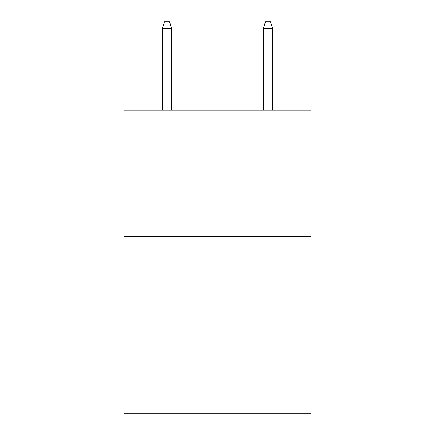 <?xml version="1.0" encoding="UTF-8"?>
<svg xmlns="http://www.w3.org/2000/svg" width="435" height="435" viewBox="0 0 435 435"><rect width="100%" height="100%" fill="white"/><g stroke="black" fill="none" stroke-linecap="round" stroke-linejoin="round"><path stroke-width="0.65" d="M310.933 236.488L310.933 413.25L124.067 413.25L124.067 110.229L310.933 110.229L310.933 236.488L124.067 236.488M171.542 110.229L171.542 28.313L162.451 28.313L162.451 110.229M162.451 28.313L164.474 21.75L169.519 21.75L171.542 28.313M263.458 28.313L265.481 21.75L270.526 21.75L272.549 28.313L263.458 28.313L263.458 110.229M272.549 28.313L272.549 110.229"/></g></svg>

